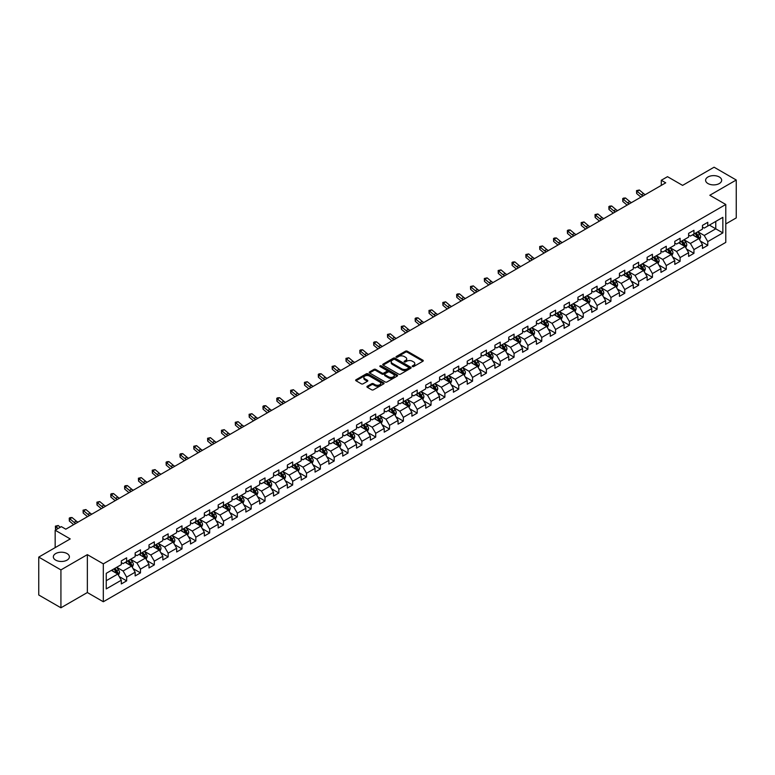<?xml version="1.0" encoding="UTF-8"?>
<svg xmlns="http://www.w3.org/2000/svg" width="775" height="775" viewBox="0 0 775 775"><rect width="100%" height="100%" fill="white"/><g stroke="black" fill="none" stroke-linecap="round" stroke-linejoin="round"><path stroke-width="1.16" d="M412.445 366.575A0.862 0.494 0 0 0 413.666 366.575L422.918 361.228A1.23 0.707 0 0 0 423.276 360.724A1.23 0.707 0 0 0 422.918 360.22L407.243 351.182A1.23 0.707 0 0 0 405.509 351.182L396.257 356.519A0.862 0.494 0 0 0 397.478 357.217L398.67 356.529A3.943 2.277 0 0 1 404.24 356.529L405.548 357.285A3.943 2.277 0 0 1 406.701 358.893A3.943 2.277 0 0 1 405.548 360.501L404.356 361.189A0.862 0.494 0 0 0 405.567 361.896L406.768 361.208A3.943 2.277 0 0 1 412.339 361.208L413.647 361.954A3.943 2.277 0 0 1 414.799 363.572A3.943 2.277 0 0 1 413.647 365.18L412.445 365.868A0.862 0.494 0 0 0 412.445 366.575L412.445 365.868M67.047 553.563A8.031 4.631 0 0 0 58.299 552.565A8.031 4.631 0 0 0 53.339 556.847A8.031 4.631 0 0 0 55.693 560.122A8.031 4.631 0 0 0 64.441 561.129A8.031 4.631 0 0 0 69.392 556.847A8.031 4.631 0 0 0 67.047 553.563M719.307 176.981A8.031 4.631 0 0 0 710.559 175.983A8.031 4.631 0 0 0 705.608 180.265A8.031 4.631 0 0 0 707.953 183.539A8.031 4.631 0 0 0 716.701 184.547A8.031 4.631 0 0 0 721.661 180.265A8.031 4.631 0 0 0 719.307 176.981M367.282 386.26A1.23 0.707 0 0 0 366.924 386.764A1.23 0.707 0 0 0 367.282 387.267L371.68 389.806A1.23 0.707 0 0 0 373.424 389.806L383.693 383.877A1.23 0.707 0 0 0 384.061 383.373A1.23 0.707 0 0 0 383.693 382.869L368.028 373.821A1.23 0.707 0 0 0 366.284 373.821L356.016 379.75A1.23 0.707 0 0 0 355.647 380.254A1.23 0.707 0 0 0 356.016 380.757L361.324 383.828A1.23 0.707 0 0 0 363.068 383.828L367.457 381.281A1.23 0.707 0 0 0 367.825 380.787A1.23 0.707 0 0 0 367.457 380.283L364.822 378.762A3.294 1.899 0 0 1 363.863 377.415A3.294 1.899 0 0 1 365.897 375.662A3.294 1.899 0 0 1 369.481 376.069L379.798 382.027A3.294 1.899 0 0 1 380.767 383.373A3.294 1.899 0 0 1 378.733 385.127A3.294 1.899 0 0 1 375.139 384.72L373.424 383.722A1.23 0.707 0 0 0 371.68 383.722L367.282 386.26L367.282 387.267L371.68 384.749L371.68 383.722M725.788 223.946L736.25 217.901L736.25 180.003L714.075 167.206L682.591 185.38L667.507 176.681L661.298 180.265L665.735 182.822L65.797 529.189L61.37 526.632L55.161 530.216L55.161 547.625M60.925 569.906L60.925 607.794L87.352 592.536L87.352 554.638L60.925 569.906L38.75 557.099L70.234 538.925L55.161 530.216M87.352 554.638L103.317 563.861L725.788 204.484L725.788 242.381L103.317 601.758L103.317 563.861M736.25 180.003L709.822 195.261L725.788 204.484M398.757 374.17A1.23 0.707 0 0 0 400.501 374.17L410.769 368.241A1.23 0.707 0 0 0 411.137 367.738A1.23 0.707 0 0 0 410.769 367.234L395.105 358.186A1.23 0.707 0 0 0 393.361 358.186L383.082 364.124A1.23 0.707 0 0 0 382.724 364.618A1.23 0.707 0 0 0 383.082 365.122L398.757 374.17M380.428 366.759A0.862 0.494 0 0 1 381.3 366.875L397.217 376.069L386.957 381.988A1.23 0.707 0 0 1 385.223 381.988L369.549 372.94L369.549 371.932A1.23 0.707 0 0 0 369.191 372.436A1.23 0.707 0 0 0 369.549 372.94M369.549 371.932L373.947 369.394A1.23 0.707 0 0 1 375.691 369.394L382.046 373.066A1.23 0.707 0 0 0 383.78 373.066L386.696 371.38A1.23 0.707 0 0 0 387.064 370.876A1.23 0.707 0 0 0 386.696 370.382L380.079 366.556A0.862 0.494 0 0 1 381.3 365.858L397.236 375.052A1.23 0.707 0 0 1 397.594 375.555A1.23 0.707 0 0 1 397.236 376.059L397.236 375.052M60.925 607.794L38.75 594.997L38.75 557.099M119.243 576.581L126.645 580.863L126.645 577.123L135.16 572.202L135.16 575.941L140.488 572.87L140.488 569.131L148.994 564.219L148.994 567.959L154.322 564.888L154.322 561.148L162.837 556.227L162.837 559.967L168.156 556.896L168.156 553.156L176.671 548.245L176.671 551.984L181.989 548.903L181.989 545.164L190.505 540.252L190.505 543.992L195.833 540.921L195.833 537.182L204.348 532.26L204.348 536L209.667 532.929L209.667 529.189L218.182 524.278L218.182 528.017L223.5 524.946L223.5 521.207L232.016 516.286L232.016 520.025L237.334 516.954L237.334 513.215L245.849 508.303L245.849 512.033L251.177 508.962L251.177 505.222L259.693 500.311L259.693 504.05L265.011 500.979L265.011 497.24L273.527 492.319L273.527 496.058L278.845 492.987L278.845 489.248L287.36 484.336L287.36 488.076L292.688 484.995L292.688 481.265L301.204 476.344L301.204 480.083L306.522 477.012L306.522 473.273L315.037 468.362L315.037 472.091L320.356 469.02L320.356 465.281L328.871 460.369L328.871 464.109L334.19 461.038L334.19 457.298L342.705 452.377L342.705 456.117L348.033 453.046L348.033 449.306L356.548 444.395L356.548 448.134L361.867 445.053L361.867 441.324L370.382 436.403L370.382 440.142L375.701 437.071L375.701 433.332L384.216 428.41L384.216 432.15L389.544 429.079L389.544 425.339L398.059 420.428L398.059 424.167L403.378 421.096L403.378 417.357L411.893 412.436L411.893 416.175L417.212 413.104L417.212 409.365L425.727 404.453L425.727 408.192L431.045 405.112L431.045 401.382L439.561 396.461L439.561 400.2L444.889 397.129L444.889 393.39L453.404 388.469L453.404 392.208L458.722 389.137L458.722 385.398L467.238 380.486L467.238 384.226L472.556 381.155L472.556 377.415L481.072 372.494L481.072 376.233L486.4 373.162L486.4 369.423L494.905 364.512L494.905 368.241L500.233 365.17L500.233 361.431L508.749 356.519L508.749 360.259L514.067 357.188L514.067 353.448L522.583 348.527L522.583 352.267L527.901 349.196L527.901 345.456L536.416 340.545L536.416 344.284L541.744 341.213L541.744 337.474L550.26 332.552L550.26 336.292L555.578 333.221L555.578 329.482L564.093 324.57L564.093 328.3L569.412 325.229L569.412 321.489L577.927 316.578L577.927 320.317L583.255 317.246L583.255 313.507L591.761 308.586L591.761 312.325L597.089 309.254L597.089 305.515L605.604 300.603L605.604 304.343L610.923 301.262L610.923 297.532L619.438 292.611L619.438 296.35L624.757 293.279L624.757 289.54L633.272 284.628L633.272 288.358L638.6 285.287L638.6 281.548L647.115 276.636L647.115 280.376L652.434 277.305L652.434 273.565L660.949 268.644L660.949 272.383L666.268 269.312L666.268 265.573L674.783 260.662L674.783 264.401L680.101 261.32L680.101 257.591L688.617 252.669L688.617 256.409L693.945 253.338L693.945 249.598L702.46 244.677L702.46 248.417L707.778 245.346L707.778 241.606L722.852 232.907L722.852 217.339L715.761 221.437L715.761 228.809L722.852 232.907M126.645 580.863L121.326 583.933L121.326 580.194L106.243 588.903L106.243 573.335L121.326 564.626L121.326 560.887L126.645 557.816L126.645 561.555L135.16 556.644L135.16 552.904L140.488 549.824L140.488 553.563L148.994 548.652L148.994 544.912L154.322 541.841L154.322 545.581L162.837 540.659L162.837 536.92L168.156 533.849L168.156 537.588L176.671 532.677L176.671 528.938L181.989 525.867L181.989 529.606L190.505 524.685L190.505 520.945L195.833 517.874L195.833 521.614L204.348 516.692L204.348 512.963L209.667 509.882L209.667 513.622L218.182 508.71L218.182 504.971L223.5 501.9L223.5 505.639L232.016 500.718L232.016 496.978L237.334 493.907L237.334 497.647L245.849 492.735L245.849 488.996L251.177 485.925L251.177 489.655L259.693 484.743L259.693 481.004L265.011 477.933L265.011 481.672L273.527 476.751L273.527 473.021L278.845 469.941L278.845 473.68L287.36 468.768L287.36 465.029L292.688 461.958L292.688 465.698L301.204 460.776L301.204 457.037L306.522 453.966L306.522 457.705L315.037 452.794L315.037 449.054L320.356 445.983L320.356 449.713L328.871 444.802L328.871 441.062L334.19 437.991L334.19 441.731L342.705 436.809L342.705 433.07L348.033 429.999L348.033 433.738L356.548 428.827L356.548 425.088L361.867 422.017L361.867 425.756L370.382 420.835L370.382 417.095L375.701 414.024L375.701 417.764L384.216 412.852L384.216 409.113L389.544 406.042L389.544 409.772L398.059 404.86L398.059 401.121L403.378 398.05L403.378 401.789L411.893 396.868L411.893 393.128L417.212 390.058L417.212 393.797L425.727 388.885L425.727 385.146L431.045 382.075L431.045 385.814L439.561 380.893L439.561 377.154L444.889 374.083L444.889 377.822L453.404 372.901L453.404 369.171L458.722 366.091L458.722 369.83L467.238 364.918L467.238 361.179L472.556 358.108L472.556 361.847L481.072 356.926L481.072 353.187L486.4 350.116L486.4 353.855L494.905 348.944L494.905 345.204L500.233 342.133L500.233 345.863L508.749 340.952L508.749 337.212L514.067 334.141L514.067 337.881L522.583 332.959L522.583 329.23L527.901 326.149L527.901 329.888L536.416 324.977L536.416 321.238L541.744 318.167L541.744 321.906L550.26 316.985L550.26 313.245L555.578 310.174L555.578 313.914L564.093 309.002L564.093 305.263L569.412 302.192L569.412 305.922L577.927 301.01L577.927 297.271L583.255 294.2L583.255 297.939L591.761 293.018L591.761 289.288L597.089 286.207L597.089 289.947L605.604 285.035L605.604 281.296L610.923 278.225L610.923 281.964L619.438 277.043L619.438 273.304L624.757 270.233L624.757 273.972L633.272 269.061L633.272 265.321L638.6 262.25L638.6 265.98L647.115 261.068L647.115 257.329L652.434 254.258L652.434 257.998L660.949 253.076L660.949 249.337L666.268 246.266L666.268 250.005L674.783 245.094L674.783 241.354L680.101 238.283L680.101 242.023L688.617 237.102L688.617 233.362L693.945 230.291L693.945 234.031L702.46 229.119L702.46 225.38L707.778 222.299L707.778 226.038L722.852 217.339M125.23 562.379L131.614 566.06L123.099 570.981L116.715 567.29M121.326 562.582L123.099 563.599L126.645 561.555M123.099 570.981L126.645 577.123M131.614 566.06L135.16 572.202M139.064 554.387L145.448 558.077L136.933 562.989L130.549 559.298M135.16 554.59L136.933 555.617L140.488 553.563M136.933 562.989L140.488 569.131M145.448 558.077L148.994 564.219M152.898 546.394L159.292 550.085L150.776 554.997L144.382 551.316M148.994 546.598L150.776 547.625L154.322 545.581M150.776 554.997L154.322 561.148M159.292 550.085L162.837 556.227M166.741 538.412L173.125 542.093L164.61 547.014L158.226 543.323M162.837 538.615L164.61 539.642L168.156 537.588M164.61 547.014L168.156 553.156M173.125 542.093L176.671 548.245M180.575 530.42L186.959 534.111L178.444 539.022L172.06 535.341M176.671 530.623L178.444 531.65L181.989 529.606M178.444 539.022L181.989 545.164M186.959 534.111L190.505 540.252M194.409 522.437L200.793 526.118L192.278 531.04L185.893 527.349M190.505 522.641L192.278 523.658L195.833 521.614M192.278 531.04L195.833 537.182M200.793 526.118L204.348 532.26M208.243 514.445L214.636 518.126L206.121 523.048L199.727 519.357M204.348 514.648L206.121 515.675L209.667 513.622M206.121 523.048L209.667 529.189M214.636 518.126L218.182 524.278M222.086 506.453L228.47 510.144L219.955 515.055L213.571 511.374M218.182 506.656L219.955 507.683L223.5 505.639M219.955 515.055L223.5 521.207M228.47 510.144L232.016 516.286M235.92 498.47L242.304 502.152L233.788 507.073L227.404 503.382M232.016 498.674L233.788 499.701L237.334 497.647M233.788 507.073L237.334 513.215M242.304 502.152L245.849 508.303M249.753 490.478L256.137 494.169L247.632 499.081L241.238 495.399M245.849 490.682L247.632 491.708L251.177 489.655M247.632 499.081L251.177 505.222M256.137 494.169L259.693 500.311M263.597 482.486L269.981 486.177L261.466 491.098L255.082 487.407M259.693 482.699L261.466 483.716L265.011 481.672M261.466 491.098L265.011 497.24M269.981 486.177L273.527 492.319M277.431 474.503L283.815 478.185L275.299 483.106L268.915 479.415M273.527 474.707L275.299 475.734L278.845 473.68M275.299 483.106L278.845 489.248M283.815 478.185L287.36 484.336M291.264 466.511L297.648 470.202L289.133 475.114L282.749 471.433M287.36 466.715L289.133 467.742L292.688 465.698M289.133 475.114L292.688 481.265M297.648 470.202L301.204 476.344M305.098 458.529L311.492 462.21L302.977 467.131L296.583 463.44M301.204 458.732L302.977 459.749L306.522 457.705M302.977 467.131L306.522 473.273M311.492 462.21L315.037 468.362M318.942 450.537L325.326 454.228L316.81 459.139L310.426 455.448M315.037 450.74L316.81 451.767L320.356 449.713M316.81 459.139L320.356 465.281M325.326 454.228L328.871 460.369M332.775 442.544L339.159 446.235L330.644 451.147L324.26 447.466M328.871 442.757L330.644 443.775L334.19 441.731M330.644 451.147L334.19 457.298M339.159 446.235L342.705 452.377M346.609 434.562L352.993 438.243L344.488 443.164L338.094 439.473M342.705 434.765L344.488 435.792L348.033 433.738M344.488 443.164L348.033 449.306M352.993 438.243L356.548 444.395M360.452 426.57L366.837 430.261L358.321 435.172L351.937 431.491M356.548 426.773L358.321 427.8L361.867 425.756M358.321 435.172L361.867 441.324M366.837 430.261L370.382 436.403M374.286 418.587L380.67 422.268L372.155 427.19L365.771 423.499M370.382 418.791L372.155 419.808L375.701 417.764M372.155 427.19L375.701 433.332M380.67 422.268L384.216 428.41M388.12 410.595L394.504 414.286L385.989 419.198L379.605 415.507M384.216 410.798L385.989 411.825L389.544 409.772M385.989 419.198L389.544 425.339M394.504 414.286L398.059 420.428M401.954 402.603L408.347 406.294L399.832 411.205L393.438 407.524M398.059 402.806L399.832 403.833L403.378 401.789M399.832 411.205L403.378 417.357M408.347 406.294L411.893 412.436M415.797 394.62L422.181 398.302L413.666 403.223L407.282 399.532M411.893 394.824L413.666 395.851L417.212 393.797M413.666 403.223L417.212 409.365M422.181 398.302L425.727 404.453M429.631 386.628L436.015 390.319L427.5 395.231L421.116 391.549M425.727 386.832L427.5 387.858L431.045 385.814M427.5 395.231L431.045 401.382M436.015 390.319L439.561 396.461M443.465 378.646L449.849 382.327L441.333 387.248L434.949 383.557M439.561 378.849L441.333 379.866L444.889 377.822M441.333 387.248L444.889 393.39M449.849 382.327L453.404 388.469M457.298 370.653L463.692 374.344L455.177 379.256L448.793 375.565M453.404 370.857L455.177 371.884L458.722 369.83M455.177 379.256L458.722 385.398M463.692 374.344L467.238 380.486M471.142 362.661L477.526 366.352L469.011 371.264L462.627 367.582M467.238 362.865L469.011 363.892L472.556 361.847M469.011 371.264L472.556 377.415M477.526 366.352L481.072 372.494M484.976 354.679L491.36 358.36L482.844 363.281L476.46 359.59M481.072 354.882L482.844 355.909L486.4 353.855M482.844 363.281L486.4 369.423M491.36 358.36L494.905 364.512M498.809 346.687L505.203 350.377L496.688 355.289L490.294 351.608M494.905 346.89L496.688 347.917L500.233 345.863M496.688 355.289L500.233 361.431M505.203 350.377L508.749 356.519M512.653 338.694L519.037 342.385L510.522 347.307L504.137 343.616M508.749 338.907L510.522 339.925L514.067 337.881M510.522 347.307L514.067 353.448M519.037 342.385L522.583 348.527M526.487 330.712L532.871 334.393L524.355 339.314L517.971 335.623M522.583 330.915L524.355 331.942L527.901 329.888M524.355 339.314L527.901 345.456M532.871 334.393L536.416 340.545M540.32 322.72L546.704 326.411L538.189 331.322L531.805 327.641M536.416 322.923L538.189 323.95L541.744 321.906M538.189 331.322L541.744 337.474M546.704 326.411L550.26 332.552M554.154 314.737L560.548 318.418L552.033 323.34L545.648 319.649M550.26 314.941L552.033 315.968L555.578 313.914M552.033 323.34L555.578 329.482M560.548 318.418L564.093 324.57M567.998 306.745L574.382 310.436L565.866 315.347L559.482 311.657M564.093 306.948L565.866 307.975L569.412 305.922M565.866 315.347L569.412 321.489M574.382 310.436L577.927 316.578M581.831 298.753L588.215 302.444L579.7 307.355L573.316 303.674M577.927 298.966L579.7 299.983L583.255 297.939M579.7 307.355L583.255 313.507M588.215 302.444L591.761 308.586M595.665 290.77L602.059 294.452L593.543 299.373L587.15 295.682M591.761 290.974L593.543 292.001L597.089 289.947M593.543 299.373L597.089 305.515M602.059 294.452L605.604 300.603M609.508 282.778L615.893 286.469L607.377 291.381L600.993 287.699M605.604 282.982L607.377 284.008L610.923 281.964M607.377 291.381L610.923 297.532M615.893 286.469L619.438 292.611M623.342 274.796L629.726 278.477L621.211 283.398L614.827 279.707M619.438 274.999L621.211 276.016L624.757 273.972M621.211 283.398L624.757 289.54M629.726 278.477L633.272 284.628M637.176 266.803L643.56 270.494L635.045 275.406L628.661 271.715M633.272 267.007L635.045 268.034L638.6 265.98M635.045 275.406L638.6 281.548M643.56 270.494L647.115 276.636M651.01 258.811L657.403 262.502L648.888 267.414L642.494 263.733M647.115 259.024L648.888 260.042L652.434 257.998M648.888 267.414L652.434 273.565M657.403 262.502L660.949 268.644M664.853 250.829L671.237 254.51L662.722 259.431L656.338 255.74M660.949 251.032L662.722 252.059L666.268 250.005M662.722 259.431L666.268 265.573M671.237 254.51L674.783 260.662M678.687 242.837L685.071 246.528L676.556 251.439L670.172 247.758M674.783 243.04L676.556 244.067L680.101 242.023M676.556 251.439L680.101 257.591M685.071 246.528L688.617 252.669M692.521 234.854L698.905 238.535L690.399 243.457L684.005 239.766M688.617 235.057L690.399 236.075L693.945 234.031M690.399 243.457L693.945 249.598M698.905 238.535L702.46 244.677M709.377 225.118L715.761 228.809L704.233 235.464L697.849 231.773M702.46 227.065L704.233 228.092L707.778 226.038M704.233 235.464L707.778 241.606M87.352 592.536L103.317 601.758M661.298 180.265L661.298 185.38M106.243 580.708L117.781 574.052L111.387 570.361M117.781 574.052L121.326 580.194M700.377 241.073L707.778 245.346M686.534 249.056L693.945 253.338M672.7 257.048L680.101 261.32M658.866 265.04L666.268 269.312M645.023 273.023L652.434 277.305M631.189 281.015L638.6 285.287M617.355 288.998L624.757 293.279M603.522 296.99L610.923 301.262M589.678 304.982L597.089 309.254M575.844 312.964L583.255 317.246M562.011 320.957L569.412 325.229M548.167 328.949L555.578 333.221M534.333 336.931L541.744 341.213M520.5 344.923L527.901 349.196M506.666 352.906L514.067 357.188M492.823 360.898L500.233 365.17M478.989 368.89L486.4 373.162M465.155 376.873L472.556 381.155M451.312 384.865L458.722 389.137M437.478 392.847L444.889 397.129M423.644 400.84L431.045 405.112M409.81 408.832L417.212 413.104M395.967 416.814L403.378 421.096M382.133 424.807L389.544 429.079M368.299 432.789L375.701 437.071M354.466 440.781L361.867 445.053M340.622 448.773L348.033 453.046M326.788 456.756L334.19 461.038M312.955 464.748L320.356 469.02M299.111 472.74L306.522 477.012M285.278 480.723L292.688 484.995M271.444 488.715L278.845 492.987M257.61 496.698L265.011 500.979M243.767 504.69L251.177 508.962M229.933 512.682L237.334 516.954M216.099 520.664L223.5 524.946M202.256 528.657L209.667 532.929M188.422 536.639L195.833 540.921M174.588 544.631L181.989 548.903M160.754 552.623L168.156 556.896M146.911 560.606L154.322 564.888M133.077 568.598L140.488 572.87M412.794 366.691L413.647 366.197A3.943 2.277 0 0 0 414.799 364.589L414.799 363.572M406.701 358.893L406.701 359.92A3.943 2.277 0 0 1 405.548 361.528L404.695 362.022M422.918 360.22L422.918 361.228L407.243 352.199A1.23 0.707 0 0 0 405.509 352.199L396.597 357.343M410.76 368.251L395.105 359.213A1.23 0.707 0 0 0 393.361 359.213L383.102 365.132L383.082 364.124M408.599 368.096A0.862 0.494 0 0 0 408.599 367.389L394.843 359.445A0.862 0.494 0 0 0 393.623 359.445L392.363 360.172A3.943 2.277 0 0 0 391.201 361.78A3.943 2.277 0 0 0 392.363 363.388L401.76 368.823A3.943 2.277 0 0 0 407.33 368.823L408.599 368.096L408.599 369.113A0.862 0.494 0 0 0 408.599 368.416M391.201 361.78L391.201 362.807A3.943 2.277 0 0 0 392.363 364.415L392.363 363.388M408.599 369.113L407.33 369.84A3.943 2.277 0 0 1 401.76 369.84L392.363 364.415M369.568 372.949L373.947 370.421L373.947 369.394M387.064 370.876L387.064 371.903A1.23 0.707 0 0 1 386.696 372.407L383.78 374.093A1.23 0.707 0 0 1 382.046 374.093L375.691 370.421A1.23 0.707 0 0 0 373.947 370.421M388.633 376.873A3.294 1.899 0 0 0 392.228 377.289A3.294 1.899 0 0 0 394.262 375.526A3.294 1.899 0 0 0 393.293 374.189L389.66 372.087A1.23 0.707 0 0 0 387.917 372.087L385.001 373.773A1.23 0.707 0 0 0 384.642 374.277A1.23 0.707 0 0 0 385.001 374.78L388.633 376.873L388.633 377.9A3.294 1.899 0 0 0 392.228 378.307A3.294 1.899 0 0 0 394.262 376.553L394.262 375.526M384.642 374.277L384.642 375.294A1.23 0.707 0 0 0 385.001 375.798L385.001 374.78M388.633 377.9L385.001 375.798M380.767 383.373L380.767 384.4A3.294 1.899 0 0 1 378.733 386.153A3.294 1.899 0 0 1 375.139 385.737L373.424 384.749A1.23 0.707 0 0 0 371.68 384.749M363.863 377.415L363.863 378.442A3.294 1.899 0 0 0 364.822 379.779L364.822 378.762M367.457 380.283L367.457 381.281L364.822 379.779M383.693 382.869L383.693 383.877L368.028 374.848A1.23 0.707 0 0 0 366.284 374.848L356.025 380.767L356.016 379.75M699.612 239.746L700.668 237.092A3.323 1.918 -120 0 0 699.602 234.263L697.771 231.822M694.584 236.036L693.334 234.379M695.02 233.401L696.851 235.852A3.323 1.918 60 0 1 697.81 237.847L698.866 237.237A3.323 1.918 -120 0 0 697.917 235.232L696.086 232.791M695.252 233.275L697.287 235.987A1.695 0.978 60 0 1 697.597 236.501L698.866 237.237M643.095 195.891A6.268 3.623 60 0 1 641.361 194.845L637.137 191.289L636.643 193.498L640.867 197.053A9.407 5.435 -120 0 0 640.964 197.131M645.313 194.612A6.268 3.623 60 0 1 643.579 193.556L639.356 190.011L637.137 191.289L636.527 190.621L639.356 190.011M636.643 193.498L636.527 190.621M685.778 247.738L686.824 245.084A3.323 1.918 -120 0 0 685.768 242.246L683.938 239.804M680.75 244.028L679.501 242.372M681.186 241.393L683.017 243.834A3.323 1.918 60 0 1 683.967 245.84L685.032 245.22A3.323 1.918 -120 0 0 684.083 243.224L682.252 240.783M681.419 241.257L683.453 243.97A1.695 0.978 60 0 1 683.753 244.483L685.032 245.22M671.935 255.731L672.991 253.067A3.323 1.918 -120 0 0 671.935 250.238L670.104 247.797M666.907 252.011L665.667 250.354M667.352 249.385L669.183 251.827A3.323 1.918 60 0 1 670.133 253.822L671.198 253.212A3.323 1.918 -120 0 0 670.249 251.216L668.418 248.765M667.585 249.25L669.61 251.962A1.695 0.978 60 0 1 669.92 252.476L671.198 253.212M629.261 203.883A6.268 3.623 60 0 1 627.527 202.827L623.303 199.272L622.809 201.49L627.033 205.046A9.407 5.435 -120 0 0 627.12 205.113M631.48 202.604A6.268 3.623 60 0 1 629.746 201.548L625.512 197.993L623.303 199.272L622.693 198.613L623.575 198.1L625.512 197.993M622.809 201.49L622.693 198.613M615.418 211.875A6.268 3.623 60 0 1 613.693 210.819L609.46 207.264L608.966 209.473L613.199 213.028A9.407 5.435 -120 0 0 613.287 213.106M617.636 210.587A6.268 3.623 60 0 1 615.912 209.541L611.678 205.985L609.46 207.264L608.859 206.596L609.741 206.082L611.678 205.985M608.966 209.473L608.859 206.596M658.101 263.713L659.157 261.059A3.323 1.918 -120 0 0 658.091 258.23L656.26 255.779M653.073 260.003L651.833 258.346M653.519 257.368L655.35 259.819A3.323 1.918 60 0 1 656.299 261.814L657.365 261.204A3.323 1.918 -120 0 0 656.406 259.199L654.575 256.757M653.742 257.242L655.776 259.945A1.695 0.978 60 0 1 656.086 260.458L657.365 261.204M644.267 271.705L645.323 269.041A3.323 1.918 -120 0 0 644.257 266.213L642.427 263.771M639.239 267.995L637.99 266.329M639.675 265.36L641.506 267.801A3.323 1.918 60 0 1 642.456 269.807L643.521 269.187A3.323 1.918 -120 0 0 642.572 267.191L640.741 264.74M639.908 265.224L641.942 267.937A1.695 0.978 60 0 1 642.252 268.45L643.521 269.187M630.424 279.688L631.48 277.033A3.323 1.918 -120 0 0 630.424 274.205L628.593 271.763M625.396 275.978L624.156 274.321M625.842 273.352L627.673 275.793A3.323 1.918 60 0 1 628.622 277.789L629.688 277.179A3.323 1.918 -120 0 0 628.738 275.173L626.907 272.732M626.074 273.217L628.108 275.929A1.695 0.978 60 0 1 628.409 276.442L629.688 277.179M601.584 219.858A6.268 3.623 60 0 1 599.85 218.802L595.626 215.256L595.132 217.465L599.356 221.02A9.407 5.435 -120 0 0 599.453 221.088M603.803 218.579A6.268 3.623 60 0 1 602.068 217.523L597.845 213.968L595.626 215.256L595.016 214.588L597.845 213.968M595.132 217.465L595.016 214.588M587.75 227.85A6.268 3.623 60 0 1 586.016 226.794L581.792 223.239L581.298 225.457L585.522 229.003A9.407 5.435 -120 0 0 585.609 229.08M589.969 226.571A6.268 3.623 60 0 1 588.235 225.515L584.011 221.96L581.792 223.239L581.182 222.58L584.011 221.96M581.298 225.457L581.182 222.58M573.917 235.833A6.268 3.623 60 0 1 572.183 234.786L567.949 231.231L567.465 233.44L571.688 236.995A9.407 5.435 -120 0 0 571.776 237.072M576.125 234.554A6.268 3.623 60 0 1 574.401 233.498L570.167 229.952L567.949 231.231L567.348 230.562L568.23 230.049L570.167 229.952M567.465 233.44L567.348 230.562M560.073 243.825A6.268 3.623 60 0 1 558.349 242.769L554.115 239.213L553.621 241.432L557.855 244.987A9.407 5.435 -120 0 0 557.942 245.055M562.292 242.546A6.268 3.623 60 0 1 560.558 241.49L556.334 237.935L554.115 239.213L553.515 238.555L554.396 238.041L556.334 237.935M553.621 241.432L553.515 238.555M546.239 251.817A6.268 3.623 60 0 1 544.505 250.761L540.282 247.206L539.788 249.414L544.011 252.97A9.407 5.435 -120 0 0 544.108 253.047M548.458 250.538A6.268 3.623 60 0 1 546.724 249.482L542.5 245.927L540.282 247.206L539.671 246.537L542.5 245.927M539.788 249.414L539.671 246.537M532.406 259.799A6.268 3.623 60 0 1 530.672 258.743L526.448 255.198L525.954 257.407L530.178 260.962A9.407 5.435 -120 0 0 530.265 261.03M534.624 258.521A6.268 3.623 60 0 1 532.89 257.465L528.657 253.919L526.448 255.198L525.837 254.529L528.657 253.919M525.954 257.407L525.837 254.529M518.562 267.792A6.268 3.623 60 0 1 516.838 266.736L512.604 263.18L512.11 265.399L516.344 268.944A9.407 5.435 -120 0 0 516.431 269.022M520.781 266.513A6.268 3.623 60 0 1 519.056 265.457L514.823 261.902L512.604 263.18L512.004 262.522L512.885 262.008L514.823 261.902M512.11 265.399L512.004 262.522M504.728 275.784A6.268 3.623 60 0 1 502.994 274.728L498.771 271.173L498.277 273.381L502.51 276.937A9.407 5.435 -120 0 0 502.597 277.014M506.947 274.495A6.268 3.623 60 0 1 505.213 273.449L500.989 269.894L498.771 271.173L498.16 270.504L500.989 269.894M498.277 273.381L498.16 270.504M490.895 283.766A6.268 3.623 60 0 1 489.161 282.71L484.937 279.165L484.443 281.373L488.667 284.929A9.407 5.435 -120 0 0 488.763 284.997M493.113 282.488A6.268 3.623 60 0 1 491.379 281.432L487.155 277.876L484.937 279.165L484.327 278.496L487.155 277.876M484.443 281.373L484.327 278.496M477.061 291.758A6.268 3.623 60 0 1 475.327 290.702L471.093 287.147L470.609 289.356L474.833 292.911A9.407 5.435 -120 0 0 474.92 292.989M479.27 290.48A6.268 3.623 60 0 1 477.545 289.424L473.312 285.868L471.093 287.147L470.493 286.479L473.312 285.868M470.609 289.356L470.493 286.479M463.218 299.741A6.268 3.623 60 0 1 461.493 298.685L457.26 295.139L456.766 297.348L460.999 300.903A9.407 5.435 -120 0 0 461.086 300.981M465.436 298.462A6.268 3.623 60 0 1 463.702 297.406L459.478 293.861L457.26 295.139L456.659 294.471L457.541 293.957L459.478 293.861M456.766 297.348L456.659 294.471M449.384 307.733A6.268 3.623 60 0 1 447.65 306.677L443.426 303.122L442.932 305.34L447.156 308.886A9.407 5.435 -120 0 0 447.252 308.963M451.602 306.454A6.268 3.623 60 0 1 449.868 305.398L445.644 301.843L443.426 303.122L442.816 302.463L445.644 301.843M442.932 305.34L442.816 302.463M435.55 315.725A6.268 3.623 60 0 1 433.816 314.669L429.592 311.114L429.098 313.323L433.322 316.878A9.407 5.435 -120 0 0 433.409 316.956M437.768 314.437A6.268 3.623 60 0 1 436.034 313.391L431.811 309.835L429.592 311.114L428.982 310.446L431.811 309.835M429.098 313.323L428.982 310.446M421.707 323.708A6.268 3.623 60 0 1 419.982 322.652L415.749 319.106L415.255 321.315L419.488 324.87A9.407 5.435 -120 0 0 419.575 324.938M423.925 322.429A6.268 3.623 60 0 1 422.201 321.373L417.967 317.818L415.749 319.106L415.148 318.438L416.03 317.924L417.967 317.818M415.255 321.315L415.148 318.438M407.873 331.7A6.268 3.623 60 0 1 406.139 330.644L401.915 327.089L401.421 329.307L405.654 332.853A9.407 5.435 -120 0 0 405.742 332.93M410.091 330.421A6.268 3.623 60 0 1 408.357 329.365L404.133 325.81L401.915 327.089L401.305 326.42L404.133 325.81M401.421 329.307L401.305 326.42M394.039 339.683A6.268 3.623 60 0 1 392.305 338.636L388.081 335.081L387.587 337.29L391.811 340.845A9.407 5.435 -120 0 0 391.908 340.923M396.257 338.404A6.268 3.623 60 0 1 394.523 337.348L390.3 333.802L388.081 335.081L387.471 334.412L390.3 333.802M387.587 337.29L387.471 334.412M380.205 347.675A6.268 3.623 60 0 1 378.471 346.619L374.248 343.063L373.753 345.282L377.977 348.827A9.407 5.435 -120 0 0 378.064 348.905M382.414 346.396A6.268 3.623 60 0 1 380.69 345.34L376.456 341.785L374.248 343.063L373.637 342.405L374.519 341.891L376.456 341.785M373.753 345.282L373.637 342.405M366.362 355.667A6.268 3.623 60 0 1 364.637 354.611L360.404 351.056L359.91 353.264L364.143 356.82A9.407 5.435 -120 0 0 364.231 356.897M368.58 354.378A6.268 3.623 60 0 1 366.846 353.332L362.623 349.777L360.404 351.056L359.803 350.387L360.685 349.874L362.623 349.777M359.91 353.264L359.803 350.387M352.528 363.649A6.268 3.623 60 0 1 350.794 362.593L346.57 359.048L346.076 361.257L350.3 364.812A9.407 5.435 -120 0 0 350.397 364.88M354.747 362.371A6.268 3.623 60 0 1 353.012 361.315L348.789 357.759L346.57 359.048L345.96 358.379L348.789 357.759M346.076 361.257L345.96 358.379M616.59 287.68L617.646 285.026A3.323 1.918 -120 0 0 616.59 282.197L614.759 279.746M611.562 283.97L610.322 282.313M612.008 281.335L613.839 283.776A3.323 1.918 60 0 1 614.788 285.781L615.854 285.161A3.323 1.918 -120 0 0 614.904 283.166L613.073 280.724M612.24 281.199L614.265 283.912A1.695 0.978 60 0 1 614.575 284.425L615.854 285.161M602.756 295.672L603.812 293.008A3.323 1.918 -120 0 0 602.747 290.179L600.916 287.738M597.728 291.962L596.488 290.296M598.164 289.327L599.995 291.768A3.323 1.918 60 0 1 600.954 293.764L602.02 293.153A3.323 1.918 -120 0 0 601.061 291.158L599.23 288.707M598.397 289.191L600.431 291.904A1.695 0.978 60 0 1 600.741 292.417L602.02 293.153M588.923 303.655L589.969 301A3.323 1.918 -120 0 0 588.913 298.172L587.082 295.73M583.895 299.944L582.645 298.288M584.331 297.309L586.162 299.76A3.323 1.918 60 0 1 587.111 301.756L588.177 301.146A3.323 1.918 -120 0 0 587.227 299.14L585.396 296.699M584.563 297.183L586.597 299.886A1.695 0.978 60 0 1 586.898 300.409L588.177 301.146M575.079 311.647L576.135 308.993A3.323 1.918 -120 0 0 575.079 306.154L573.248 303.713M570.051 307.937L568.811 306.27M570.497 305.302L572.328 307.743A3.323 1.918 60 0 1 573.277 309.748L574.343 309.128A3.323 1.918 -120 0 0 573.393 307.132L571.562 304.691M570.729 305.166L572.754 307.878A1.695 0.978 60 0 1 573.064 308.392L574.343 309.128M561.245 319.639L562.301 316.975A3.323 1.918 -120 0 0 561.236 314.146L559.405 311.705M556.217 315.919L554.977 314.262M556.663 313.294L558.494 315.735A3.323 1.918 60 0 1 559.443 317.731L560.509 317.12A3.323 1.918 -120 0 0 559.55 315.115L557.719 312.674M556.896 313.158L558.92 315.871A1.695 0.978 60 0 1 559.23 316.384L560.509 317.12M547.412 327.622L548.467 324.967A3.323 1.918 -120 0 0 547.402 322.138L545.571 319.688M542.384 323.911L541.134 322.255M542.82 321.276L544.651 323.718A3.323 1.918 60 0 1 545.61 325.723L546.666 325.103A3.323 1.918 -120 0 0 545.716 323.107L543.885 320.666M543.052 321.141L545.087 323.853A1.695 0.978 60 0 1 545.397 324.367L546.666 325.103M533.568 335.614L534.624 332.95A3.323 1.918 -120 0 0 533.568 330.121L531.737 327.68M528.54 331.903L527.3 330.237M528.986 329.268L530.817 331.71A3.323 1.918 60 0 1 531.766 333.705L532.832 333.095A3.323 1.918 -120 0 0 531.882 331.099L530.052 328.648M529.218 329.133L531.253 331.845A1.695 0.978 60 0 1 531.553 332.359L532.832 333.095M519.734 343.596L520.79 340.942A3.323 1.918 -120 0 0 519.734 338.113L517.903 335.672M514.707 339.886L513.467 338.229M515.152 337.251L516.983 339.702A3.323 1.918 60 0 1 517.933 341.698L518.998 341.087A3.323 1.918 -120 0 0 518.049 339.082L516.218 336.641M515.385 337.125L517.409 339.828A1.695 0.978 60 0 1 517.719 340.351L518.998 341.087M505.901 351.588L506.957 348.934A3.323 1.918 -120 0 0 505.891 346.096L504.06 343.654M500.873 347.878L499.633 346.212M501.309 345.243L503.14 347.684A3.323 1.918 60 0 1 504.099 349.69L505.164 349.07A3.323 1.918 -120 0 0 504.205 347.074L502.374 344.633M501.541 345.108L503.576 347.82A1.695 0.978 60 0 1 503.886 348.333L505.164 349.07M492.067 359.581L493.123 356.917A3.323 1.918 -120 0 0 492.057 354.088L490.226 351.647M487.039 355.861L485.789 354.204M487.475 353.235L489.306 355.677A3.323 1.918 60 0 1 490.255 357.672L491.321 357.062A3.323 1.918 -120 0 0 490.372 355.057L488.541 352.615M487.707 353.1L489.742 355.812A1.695 0.978 60 0 1 490.052 356.326L491.321 357.062M478.223 367.563L479.279 364.909A3.323 1.918 -120 0 0 478.223 362.08L476.392 359.629M473.196 363.853L471.956 362.196M473.641 361.218L475.472 363.669A3.323 1.918 60 0 1 476.422 365.664L477.487 365.044A3.323 1.918 -120 0 0 476.538 363.049L474.707 360.608M473.874 361.082L475.898 363.795A1.695 0.978 60 0 1 476.208 364.308L477.487 365.044M464.39 375.555L465.446 372.891A3.323 1.918 -120 0 0 464.38 370.062L462.549 367.621M459.362 371.845L458.122 370.179M459.808 369.21L461.638 371.651A3.323 1.918 60 0 1 462.588 373.647L463.653 373.037A3.323 1.918 -120 0 0 462.694 371.041L460.873 368.59M460.04 369.074L462.065 371.787A1.695 0.978 60 0 1 462.375 372.3L463.653 373.037M450.556 383.538L451.612 380.883A3.323 1.918 -120 0 0 450.546 378.055L448.715 375.613M445.528 379.827L444.278 378.171M445.964 377.192L447.795 379.643A3.323 1.918 60 0 1 448.754 381.639L449.81 381.029A3.323 1.918 -120 0 0 448.861 379.023L447.03 376.582M446.197 377.067L448.231 379.779A1.695 0.978 60 0 1 448.541 380.293L449.81 381.029M436.713 391.53L437.768 388.876A3.323 1.918 -120 0 0 436.713 386.037L434.882 383.596M431.685 387.82L430.445 386.163M432.13 385.185L433.961 387.626A3.323 1.918 60 0 1 434.911 389.631L435.976 389.011A3.323 1.918 -120 0 0 435.027 387.016L433.196 384.574M432.363 385.049L434.397 387.762A1.695 0.978 60 0 1 434.698 388.275L435.976 389.011M422.879 399.522L423.935 396.858A3.323 1.918 -120 0 0 422.879 394.029L421.048 391.588M417.851 395.802L416.611 394.146M418.297 393.177L420.127 395.618A3.323 1.918 60 0 1 421.077 397.614L422.142 397.003A3.323 1.918 -120 0 0 421.193 395.008L419.362 392.557M418.529 393.041L420.554 395.754A1.695 0.978 60 0 1 420.864 396.267L422.142 397.003M409.045 407.505L410.101 404.85A3.323 1.918 -120 0 0 409.035 402.022L407.204 399.571M404.017 403.794L402.777 402.138M404.463 401.159L406.284 403.61A3.323 1.918 60 0 1 407.243 405.606L408.309 404.996A3.323 1.918 -120 0 0 407.35 402.99L405.519 400.549M404.686 401.024L406.72 403.736A1.695 0.978 60 0 1 407.03 404.25L408.309 404.996M395.211 415.497L396.267 412.833A3.323 1.918 -120 0 0 395.202 410.004L393.371 407.563M390.183 411.787L388.934 410.12M390.619 409.152L392.45 411.593A3.323 1.918 60 0 1 393.4 413.598L394.465 412.978A3.323 1.918 -120 0 0 393.516 410.983L391.685 408.532M390.852 409.016L392.886 411.728A1.695 0.978 60 0 1 393.196 412.242L394.465 412.978M381.368 423.479L382.424 420.825A3.323 1.918 -120 0 0 381.368 417.996L379.537 415.555M376.34 419.769L375.1 418.113M376.786 417.144L378.617 419.585A3.323 1.918 60 0 1 379.566 421.581L380.632 420.97A3.323 1.918 -120 0 0 379.682 418.965L377.851 416.524M377.018 417.008L379.052 419.721A1.695 0.978 60 0 1 379.353 420.234L380.632 420.97M367.534 431.472L368.59 428.817A3.323 1.918 -120 0 0 367.524 425.988L365.703 423.537M362.506 427.761L361.266 426.105M362.952 425.126L364.783 427.567A3.323 1.918 60 0 1 365.732 429.573L366.798 428.953A3.323 1.918 -120 0 0 365.848 426.957L364.017 424.516M363.184 424.991L365.209 427.703A1.695 0.978 60 0 1 365.519 428.217L366.798 428.953M353.7 439.464L354.756 436.8A3.323 1.918 -120 0 0 353.691 433.971L351.86 431.53M348.673 435.753L347.423 434.087M349.108 433.118L350.939 435.56A3.323 1.918 60 0 1 351.898 437.555L352.954 436.945A3.323 1.918 -120 0 0 352.005 434.949L350.174 432.498M349.341 432.983L351.375 435.695A1.695 0.978 60 0 1 351.685 436.209L352.954 436.945M338.694 371.642A6.268 3.623 60 0 1 336.96 370.586L332.737 367.03L332.243 369.249L336.466 372.794A9.407 5.435 -120 0 0 336.553 372.872M340.913 370.363A6.268 3.623 60 0 1 339.179 369.307L334.955 365.752L332.737 367.03L332.126 366.372L334.955 365.752M332.243 369.249L332.126 366.372M324.851 379.624A6.268 3.623 60 0 1 323.127 378.578L318.893 375.022L318.409 377.231L322.632 380.787A9.407 5.435 -120 0 0 322.72 380.864M327.069 378.345A6.268 3.623 60 0 1 325.345 377.289L321.112 373.744L318.893 375.022L318.293 374.354L319.174 373.841L321.112 373.744M318.409 377.231L318.293 374.354M311.017 387.616A6.268 3.623 60 0 1 309.283 386.56L305.059 383.005L304.565 385.223L308.799 388.779A9.407 5.435 -120 0 0 308.886 388.847M313.236 386.338A6.268 3.623 60 0 1 311.502 385.282L307.278 381.726L305.059 383.005L304.449 382.346L307.278 381.726M304.565 385.223L304.449 382.346M297.183 395.608A6.268 3.623 60 0 1 295.449 394.552L291.226 390.997L290.732 393.206L294.955 396.761A9.407 5.435 -120 0 0 295.052 396.839M299.402 394.33A6.268 3.623 60 0 1 297.668 393.274L293.444 389.718L291.226 390.997L290.615 390.329L293.444 389.718M290.732 393.206L290.615 390.329M339.867 447.446L340.913 444.792A3.323 1.918 -120 0 0 339.857 441.963L338.026 439.512M334.839 443.736L333.589 442.079M335.275 441.101L337.106 443.552A3.323 1.918 60 0 1 338.055 445.548L339.121 444.937A3.323 1.918 -120 0 0 338.171 442.932L336.34 440.491M335.507 440.975L337.542 443.678A1.695 0.978 60 0 1 337.842 444.191L339.121 444.937M326.023 455.438L327.079 452.784A3.323 1.918 -120 0 0 326.023 449.946L324.192 447.504M320.995 451.728L319.755 450.062M321.441 449.093L323.272 451.534A3.323 1.918 60 0 1 324.221 453.54L325.287 452.92A3.323 1.918 -120 0 0 324.338 450.924L322.507 448.483M321.673 448.957L323.698 451.67A1.695 0.978 60 0 1 324.008 452.183L325.287 452.92M312.189 463.431L313.245 460.767A3.323 1.918 -120 0 0 312.18 457.938L310.349 455.497M307.162 459.711L305.922 458.054M307.607 457.085L309.438 459.527A3.323 1.918 60 0 1 310.387 461.522L311.453 460.912A3.323 1.918 -120 0 0 310.494 458.907L308.663 456.465M307.83 456.95L309.864 459.662A1.695 0.978 60 0 1 310.174 460.176L311.453 460.912M298.356 471.413L299.412 468.759A3.323 1.918 -120 0 0 298.346 465.93L296.515 463.479M293.328 467.703L292.078 466.046M293.764 465.068L295.595 467.509A3.323 1.918 60 0 1 296.544 469.514L297.61 468.894A3.323 1.918 -120 0 0 296.66 466.899L294.829 464.457M293.996 464.932L296.031 467.645A1.695 0.978 60 0 1 296.341 468.158L297.61 468.894M284.512 479.405L285.568 476.741A3.323 1.918 -120 0 0 284.512 473.912L282.681 471.471M279.484 475.695L278.244 474.029M279.93 473.06L281.761 475.501A3.323 1.918 60 0 1 282.71 477.497L283.776 476.887A3.323 1.918 -120 0 0 282.827 474.891L280.996 472.44M280.162 472.924L282.197 475.637A1.695 0.978 60 0 1 282.497 476.15L283.776 476.887M270.678 487.388L271.734 484.733A3.323 1.918 -120 0 0 270.678 481.905L268.847 479.463M265.651 483.677L264.411 482.021M266.096 481.043L267.927 483.493A3.323 1.918 60 0 1 268.877 485.489L269.942 484.879A3.323 1.918 -120 0 0 268.993 482.873L267.162 480.432M266.329 480.917L268.353 483.619A1.695 0.978 60 0 1 268.663 484.142L269.942 484.879M256.845 495.38L257.901 492.726A3.323 1.918 -120 0 0 256.835 489.887L255.004 487.446M251.817 491.67L250.567 490.003M252.253 489.035L254.084 491.476A3.323 1.918 60 0 1 255.043 493.481L256.099 492.861A3.323 1.918 -120 0 0 255.149 490.866L253.318 488.424M252.485 488.899L254.52 491.612A1.695 0.978 60 0 1 254.83 492.125L256.099 492.861M243.011 503.372L244.057 500.708A3.323 1.918 -120 0 0 243.001 497.879L241.17 495.438M237.983 499.652L236.733 497.996M238.419 497.027L240.25 499.468A3.323 1.918 60 0 1 241.199 501.464L242.265 500.853A3.323 1.918 -120 0 0 241.316 498.848L239.485 496.407M238.652 496.891L240.686 499.604A1.695 0.978 60 0 1 240.986 500.117L242.265 500.853M283.35 403.591A6.268 3.623 60 0 1 281.616 402.535L277.392 398.989L276.898 401.198L281.122 404.753A9.407 5.435 -120 0 0 281.209 404.821M285.568 402.312A6.268 3.623 60 0 1 283.834 401.256L279.601 397.711L277.392 398.989L276.782 398.321L277.663 397.808L279.601 397.711M276.898 401.198L276.782 398.321M269.506 411.583A6.268 3.623 60 0 1 267.782 410.527L263.548 406.972L263.054 409.19L267.288 412.736A9.407 5.435 -120 0 0 267.375 412.813M271.725 410.304A6.268 3.623 60 0 1 270 409.248L265.767 405.693L263.548 406.972L262.948 406.313L263.829 405.8L265.767 405.693M263.054 409.19L262.948 406.313M255.673 419.575A6.268 3.623 60 0 1 253.938 418.519L249.715 414.964L249.221 417.173L253.444 420.728A9.407 5.435 -120 0 0 253.541 420.806M257.891 418.287A6.268 3.623 60 0 1 256.157 417.241L251.933 413.685L249.715 414.964L249.104 414.296L251.933 413.685M249.221 417.173L249.104 414.296M241.839 427.558A6.268 3.623 60 0 1 240.105 426.502L235.881 422.956L235.387 425.165L239.611 428.72A9.407 5.435 -120 0 0 239.698 428.788M244.057 426.279A6.268 3.623 60 0 1 242.323 425.223L238.099 421.668L235.881 422.956L235.271 422.288L238.099 421.668M235.387 425.165L235.271 422.288M227.995 435.55A6.268 3.623 60 0 1 226.271 434.494L222.037 430.939L221.553 433.147L225.777 436.703A9.407 5.435 -120 0 0 225.864 436.78M230.214 434.271A6.268 3.623 60 0 1 228.489 433.215L224.256 429.66L222.037 430.939L221.437 430.27L224.256 429.66M221.553 433.147L221.437 430.27M214.162 443.532A6.268 3.623 60 0 1 212.428 442.477L208.204 438.931L207.71 441.14L211.943 444.695A9.407 5.435 -120 0 0 212.03 444.772M216.38 442.254A6.268 3.623 60 0 1 214.646 441.198L210.422 437.652L208.204 438.931L207.593 438.262L210.422 437.652M207.71 441.14L207.593 438.262M200.328 451.525A6.268 3.623 60 0 1 198.594 450.469L194.37 446.913L193.876 449.132L198.1 452.677A9.407 5.435 -120 0 0 198.197 452.755M202.546 450.246A6.268 3.623 60 0 1 200.812 449.19L196.588 445.635L194.37 446.913L193.76 446.255L196.588 445.635M193.876 449.132L193.76 446.255M186.494 459.517A6.268 3.623 60 0 1 184.76 458.461L180.536 454.906L180.042 457.114L184.266 460.67A9.407 5.435 -120 0 0 184.353 460.747M188.713 458.228A6.268 3.623 60 0 1 186.978 457.182L182.745 453.627L180.536 454.906L179.926 454.237L180.807 453.724L182.745 453.627M180.042 457.114L179.926 454.237M229.167 511.355L230.223 508.7A3.323 1.918 -120 0 0 229.167 505.872L227.337 503.421M224.14 507.644L222.9 505.988M224.585 505.009L226.416 507.451A3.323 1.918 60 0 1 227.366 509.456L228.431 508.836A3.323 1.918 -120 0 0 227.482 506.84L225.651 504.399M224.818 504.874L226.843 507.586A1.695 0.978 60 0 1 227.153 508.1L228.431 508.836M172.651 467.499A6.268 3.623 60 0 1 170.926 466.443L166.693 462.898L166.199 465.107L170.432 468.662A9.407 5.435 -120 0 0 170.519 468.73M174.869 466.221A6.268 3.623 60 0 1 173.145 465.165L168.911 461.609L166.693 462.898L166.092 462.229L166.974 461.716L168.911 461.609M166.199 465.107L166.092 462.229M215.334 519.347L216.39 516.683A3.323 1.918 -120 0 0 215.324 513.854L213.493 511.413M210.306 515.637L209.066 513.97M210.752 513.002L212.583 515.443A3.323 1.918 60 0 1 213.532 517.438L214.597 516.828A3.323 1.918 -120 0 0 213.638 514.833L211.807 512.382M210.984 512.866L213.009 515.578A1.695 0.978 60 0 1 213.319 516.092L214.597 516.828M158.817 475.492A6.268 3.623 60 0 1 157.083 474.436L152.859 470.88L152.365 473.089L156.598 476.644A9.407 5.435 -120 0 0 156.686 476.722M161.035 474.213A6.268 3.623 60 0 1 159.301 473.157L155.078 469.602L152.859 470.88L152.249 470.212L155.078 469.602M152.365 473.089L152.249 470.212M201.5 527.329L202.556 524.675A3.323 1.918 -120 0 0 201.49 521.846L199.659 519.405M196.472 523.619L195.222 521.962M196.908 520.984L198.739 523.435A3.323 1.918 60 0 1 199.698 525.431L200.754 524.82A3.323 1.918 -120 0 0 199.805 522.815L197.974 520.374M197.141 520.858L199.175 523.571A1.695 0.978 60 0 1 199.485 524.084L200.754 524.82M144.983 483.474A6.268 3.623 60 0 1 143.249 482.428L139.025 478.873L138.531 481.081L142.755 484.637A9.407 5.435 -120 0 0 142.852 484.714M147.202 482.195A6.268 3.623 60 0 1 145.468 481.139L141.244 477.594L139.025 478.873L138.415 478.204L141.244 477.594M138.531 481.081L138.415 478.204M187.657 535.322L188.713 532.667A3.323 1.918 -120 0 0 187.657 529.829L185.826 527.387M182.629 531.611L181.389 529.955M183.074 528.976L184.905 531.417A3.323 1.918 60 0 1 185.855 533.423L186.92 532.803A3.323 1.918 -120 0 0 185.971 530.807L184.14 528.366M183.307 528.841L185.341 531.553A1.695 0.978 60 0 1 185.642 532.067L186.92 532.803M131.149 491.466A6.268 3.623 60 0 1 129.415 490.41L125.182 486.855L124.698 489.073L128.921 492.619A9.407 5.435 -120 0 0 129.008 492.697M133.358 490.188A6.268 3.623 60 0 1 131.634 489.132L127.4 485.576L125.182 486.855L124.581 486.196L125.463 485.683L127.4 485.576M124.698 489.073L124.581 486.196M173.823 543.314L174.879 540.65A3.323 1.918 -120 0 0 173.823 537.821L171.992 535.38M168.795 539.594L167.555 537.937M169.241 536.968L171.072 539.41A3.323 1.918 60 0 1 172.021 541.405L173.087 540.795A3.323 1.918 -120 0 0 172.137 538.799L170.306 536.348M169.473 536.833L171.498 539.545A1.695 0.978 60 0 1 171.808 540.059L173.087 540.795M117.306 499.458A6.268 3.623 60 0 1 115.582 498.403L111.348 494.847L110.854 497.056L115.087 500.611A9.407 5.435 -120 0 0 115.175 500.689M119.524 498.17A6.268 3.623 60 0 1 117.79 497.124L113.567 493.568L111.348 494.847L110.747 494.179L111.629 493.665L113.567 493.568M110.854 497.056L110.747 494.179M159.989 551.296L161.045 548.642A3.323 1.918 -120 0 0 159.979 545.813L158.148 543.362M154.961 547.586L153.721 545.929M155.397 544.951L157.228 547.402A3.323 1.918 60 0 1 158.187 549.398L159.253 548.778A3.323 1.918 -120 0 0 158.294 546.782L156.463 544.341M155.63 544.815L157.664 547.528A1.695 0.978 60 0 1 157.974 548.041L159.253 548.778M103.472 507.441A6.268 3.623 60 0 1 101.738 506.385L97.514 502.839L97.02 505.048L101.244 508.603A9.407 5.435 -120 0 0 101.341 508.671M105.691 506.162A6.268 3.623 60 0 1 103.957 505.106L99.733 501.551L97.514 502.839L96.904 502.171L99.733 501.551M97.02 505.048L96.904 502.171M146.155 559.288L147.202 556.624A3.323 1.918 -120 0 0 146.146 553.796L144.315 551.354M141.127 555.578L139.878 553.912M141.563 552.943L143.394 555.384A3.323 1.918 60 0 1 144.344 557.39L145.409 556.77A3.323 1.918 -120 0 0 144.46 554.774L142.629 552.323M141.796 552.808L143.83 555.52A1.695 0.978 60 0 1 144.14 556.033L145.409 556.77M89.638 515.433A6.268 3.623 60 0 1 87.904 514.377L83.681 510.822L83.187 513.04L87.41 516.586A9.407 5.435 -120 0 0 87.497 516.663M91.857 514.154A6.268 3.623 60 0 1 90.123 513.098L85.899 509.543L83.681 510.822L83.07 510.163L85.899 509.543M83.187 513.04L83.07 510.163M132.312 567.271L133.368 564.617A3.323 1.918 -120 0 0 132.312 561.788L130.481 559.347M127.284 563.561L126.044 561.904M127.73 560.935L129.561 563.377A3.323 1.918 60 0 1 130.51 565.372L131.576 564.762A3.323 1.918 -120 0 0 130.626 562.757L128.795 560.315M127.962 560.8L129.987 563.512A1.695 0.978 60 0 1 130.297 564.026L131.576 564.762M75.795 523.416A6.268 3.623 60 0 1 74.071 522.369L69.837 518.814L69.343 521.023L73.577 524.578A9.407 5.435 -120 0 0 73.664 524.656M78.013 522.137A6.268 3.623 60 0 1 76.289 521.081L72.056 517.535L69.837 518.814L69.237 518.146L70.118 517.632L72.056 517.535M69.343 521.023L69.237 518.146M118.478 575.263L119.534 572.609A3.323 1.918 -120 0 0 118.468 569.78L116.638 567.329M113.45 571.553L112.21 569.896M113.896 568.918L115.727 571.359A3.323 1.918 60 0 1 116.676 573.364L117.742 572.744A3.323 1.918 -120 0 0 116.783 570.749L114.952 568.308M114.128 568.782L116.153 571.495A1.695 0.978 60 0 1 116.463 572.008L117.742 572.744M60.285 527.252L58.222 525.518L56.003 526.797L55.509 529.015L56.217 529.606M58.067 528.54L55.393 526.138L58.222 525.518M55.509 529.015L55.393 526.138M413.647 366.197L413.647 365.18M404.356 361.896L404.356 361.189M405.548 361.528L405.548 360.501M396.257 357.217L396.257 356.519M405.509 352.199L405.509 351.182M407.243 352.199L407.243 351.182M393.361 359.213L393.361 358.186M395.105 359.213L395.105 358.186M410.769 368.241L410.769 367.234M401.76 369.84L401.76 368.823M407.33 369.84L407.33 368.823M375.691 370.421L375.691 369.394M382.046 374.093L382.046 373.066M383.78 374.093L383.78 373.066M386.696 372.407L386.696 371.38M381.3 366.875L381.3 365.858M373.424 384.749L373.424 383.722M375.139 385.737L375.139 384.72M366.284 374.848L366.284 373.821M368.028 374.848L368.028 373.821M698.585 238.351L700.639 237.16M697.917 235.232L699.602 234.263M695.553 236.598L696.851 235.852M641.361 194.845L643.579 193.556M684.742 246.334L686.805 245.142M684.083 243.224L685.768 242.246M681.719 244.59L683.017 243.834M670.908 254.326L672.971 253.134M670.249 251.216L671.935 250.238M667.885 252.573L669.183 251.827M627.527 202.827L629.746 201.548M613.693 210.819L615.912 209.541M657.074 262.308L659.137 261.127M656.406 259.199L658.091 258.23M654.042 260.565L655.35 259.819M643.231 270.301L645.294 269.109M642.572 267.191L644.257 266.213M640.208 268.557L641.506 267.801M629.397 278.293L631.46 277.101M628.738 275.173L630.424 274.205M626.374 276.539L627.673 275.793M599.85 218.802L602.068 217.523M586.016 226.794L588.235 225.515M572.183 234.786L574.401 233.498M558.349 242.769L560.558 241.49M544.505 250.761L546.724 249.482M530.672 258.743L532.89 257.465M516.838 266.736L519.056 265.457M502.994 274.728L505.213 273.449M489.161 282.71L491.379 281.432M475.327 290.702L477.545 289.424M461.493 298.685L463.702 297.406M447.65 306.677L449.868 305.398M433.816 314.669L436.034 313.391M419.982 322.652L422.201 321.373M406.139 330.644L408.357 329.365M392.305 338.636L394.523 337.348M378.471 346.619L380.69 345.34M364.637 354.611L366.846 353.332M350.794 362.593L353.012 361.315M615.563 286.275L617.627 285.084M614.904 283.166L616.59 282.197M612.541 284.532L613.839 283.776M601.729 294.267L603.793 293.076M601.061 291.158L602.747 290.179M598.697 292.514L599.995 291.768M587.886 302.25L589.949 301.068M587.227 299.14L588.913 298.172M584.863 300.506L586.162 299.76M574.052 310.242L576.116 309.051M573.393 307.132L575.079 306.154M571.03 308.498L572.328 307.743M560.218 318.234L562.282 317.043M559.55 315.115L561.236 314.146M557.186 316.481L558.494 315.735M546.385 326.217L548.438 325.025M545.716 323.107L547.402 322.138M543.352 324.473L544.651 323.718M532.541 334.209L534.605 333.017M531.882 331.099L533.568 330.121M529.519 332.465L530.817 331.71M518.708 342.201L520.771 341.01M518.049 339.082L519.734 338.113M515.685 340.448L516.983 339.702M504.874 350.184L506.937 348.992M504.205 347.074L505.891 346.096M501.842 348.44L503.14 347.684M491.03 358.176L493.094 356.984M490.372 355.057L492.057 354.088M488.008 356.423L489.306 355.677M477.197 366.158L479.26 364.967M476.538 363.049L478.223 362.08M474.174 364.415L475.472 363.669M463.363 374.151L465.426 372.959M462.694 371.041L464.38 370.062M460.331 372.407L461.638 371.651M449.529 382.143L451.583 380.951M448.861 379.023L450.546 378.055M446.497 380.389L447.795 379.643M435.686 390.125L437.749 388.934M435.027 387.016L436.713 386.037M432.663 388.382L433.961 387.626M421.852 398.118L423.915 396.926M421.193 395.008L422.879 394.029M418.829 396.364L420.127 395.618M408.018 406.1L410.082 404.918M407.35 402.99L409.035 402.022M404.986 404.356L406.284 403.61M394.175 414.092L396.238 412.901M393.516 410.983L395.202 410.004M391.152 412.348L392.45 411.593M380.341 422.084L382.404 420.893M379.682 418.965L381.368 417.996M377.318 420.331L378.617 419.585M366.507 430.067L368.571 428.875M365.848 426.957L367.524 425.988M363.475 428.323L364.783 427.567M352.673 438.059L354.727 436.868M352.005 434.949L353.691 433.971M349.641 436.306L350.939 435.56M336.96 370.586L339.179 369.307M323.127 378.578L325.345 377.289M309.283 386.56L311.502 385.282M295.449 394.552L297.668 393.274M338.83 446.042L340.893 444.86M338.171 442.932L339.857 441.963M335.808 444.298L337.106 443.552M324.996 454.034L327.06 452.842M324.338 450.924L326.023 449.946M321.974 452.29L323.272 451.534M311.162 462.026L313.226 460.834M310.494 458.907L312.18 457.938M308.13 460.272L309.438 459.527M297.319 470.008L299.382 468.817M296.66 466.899L298.346 465.93M294.297 468.265L295.595 467.509M283.485 478.001L285.549 476.809M282.827 474.891L284.512 473.912M280.463 476.257L281.761 475.501M269.652 485.993L271.715 484.801M268.993 482.873L270.678 481.905M266.619 484.239L267.927 483.493M255.818 493.975L257.872 492.784M255.149 490.866L256.835 489.887M252.786 492.232L254.084 491.476M241.974 501.967L244.038 500.776M241.316 498.848L243.001 497.879M238.952 500.214L240.25 499.468M281.616 402.535L283.834 401.256M267.782 410.527L270 409.248M253.938 418.519L256.157 417.241M240.105 426.502L242.323 425.223M226.271 434.494L228.489 433.215M212.428 442.477L214.646 441.198M198.594 450.469L200.812 449.19M184.76 458.461L186.978 457.182M228.141 509.95L230.204 508.758M227.482 506.84L229.167 505.872M225.118 508.206L226.416 507.451M170.926 466.443L173.145 465.165M214.307 517.942L216.37 516.751M213.638 514.833L215.324 513.854M211.275 516.198L212.583 515.443M157.083 474.436L159.301 473.157M200.463 525.934L202.527 524.743M199.805 522.815L201.49 521.846M197.441 524.181L198.739 523.435M143.249 482.428L145.468 481.139M186.63 533.917L188.693 532.725M185.971 530.807L187.657 529.829M183.607 532.173L184.905 531.417M129.415 490.41L131.634 489.132M172.796 541.909L174.859 540.717M172.137 538.799L173.823 537.821M169.773 540.156L171.072 539.41M115.582 498.403L117.79 497.124M158.962 549.892L161.026 548.7M158.294 546.782L159.979 545.813M155.93 548.148L157.228 547.402M101.738 506.385L103.957 505.106M145.119 557.884L147.182 556.692M144.46 554.774L146.146 553.796M142.096 556.14L143.394 555.384M87.904 514.377L90.123 513.098M131.285 565.876L133.348 564.684M130.626 562.757L132.312 561.788M128.263 564.123L129.561 563.377M74.071 522.369L76.289 521.081M117.451 573.858L119.515 572.667M116.783 570.749L118.468 569.78M114.419 572.115L115.727 571.359M408.851 368.764L408.851 367.738"/></g></svg>
